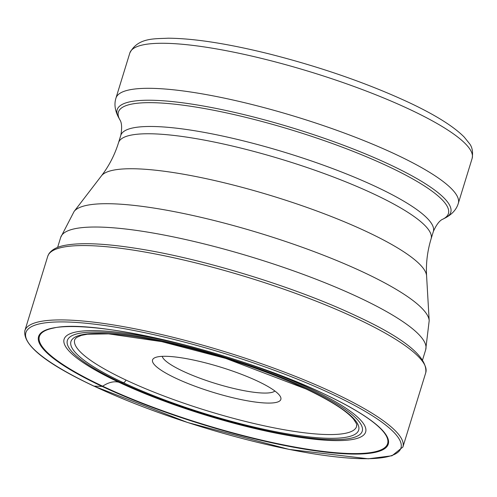 <?xml version="1.0" encoding="UTF-8"?>
<svg xmlns="http://www.w3.org/2000/svg" width="497" height="497" viewBox="0 0 497 497"><rect width="100%" height="100%" fill="white"/><g stroke="black" fill="none" stroke-linecap="round" stroke-linejoin="round"><path stroke-width="0.75" d="M324.715 394.214A182.915 35.84 17.1 0 1 348.677 453.966A182.915 35.84 17.1 0 1 102.14 386.417A182.915 35.84 17.1 0 1 78.178 326.666A182.915 35.84 17.1 0 1 324.715 394.214M175.863 378.254A67.12 13.152 17.1 0 1 154.61 357.84A67.12 13.152 17.1 0 1 257.533 381.118A67.12 13.152 17.1 0 1 280.327 396.513A67.12 13.152 17.1 0 1 248.158 400.936A67.12 13.152 17.1 0 1 175.863 378.254M274.878 391.002A59.329 11.624 17.1 0 1 182.846 371.122A59.329 11.624 17.1 0 1 162.221 356.343M125.915 380.019A147.454 28.894 -162.9 0 0 272.896 427.625A147.454 28.894 -162.9 0 0 356.666 426.153C355.79 424.028 359.151 427.532 353.603 419.207C346.477 410.783 330.598 400.7 305.953 388.952L225.762 358.424L161.699 341.632L108.65 333.866L87.379 334.214L81.384 335.382L76.526 337.488L74.817 339.439A147.454 28.894 17.1 0 0 125.915 380.019A3.063 1.764 115.2 0 1 123.231 382.634L120.951 382.553A25.341 14.606 115.2 0 1 118.895 382.255A38.25 22.048 -64.8 0 0 102.662 386.206A1.87 1.081 115.2 0 1 102.14 386.417L94.051 386.132A196.209 38.449 -162.9 0 0 358.505 458.588A196.209 38.449 -162.9 0 0 332.804 394.494A196.209 38.449 -162.9 0 0 68.35 322.037A196.209 38.449 -162.9 0 0 94.051 386.132M402.899 447.008A197.769 38.754 -162.9 0 0 334.201 393.071A197.769 38.754 -162.9 0 0 138.216 329.455A197.769 38.754 -162.9 0 0 24.85 330.704C22.775 345.011 45.767 363.469 93.834 386.082L187.661 422.525L289.105 449.412L368.289 458.799L392.003 455.768L402.899 447.008L425.774 372.651A197.769 38.754 17.1 0 0 357.076 318.714A197.769 38.754 17.1 0 0 161.09 255.098A197.769 38.754 17.1 0 0 47.724 256.346L24.85 330.704M123.231 382.634A150.51 29.491 17.1 0 1 103.513 333.468A150.51 29.491 17.1 0 1 306.376 389.052A150.51 29.491 17.1 0 1 326.088 438.217A150.51 29.491 17.1 0 1 123.231 382.634M308.656 389.132A154.256 30.224 -162.9 0 0 100.748 332.17A154.256 30.224 -162.9 0 0 120.951 382.553A154.256 30.224 -162.9 0 0 328.859 439.516A154.256 30.224 -162.9 0 0 308.656 389.132M118.895 382.255A157.748 30.913 -162.9 0 0 331.511 440.51A157.748 30.913 -162.9 0 0 310.849 388.977A157.748 30.913 17.1 0 0 98.232 330.722A157.748 30.913 17.1 0 0 118.895 382.255M102.662 386.206A182.175 35.697 17.1 0 1 53.732 328.032C93.976 317.987 241.151 353.684 324.572 394.164C351.702 407.018 370.346 418.486 380.516 428.563A182.175 35.697 -162.9 0 1 310.178 449.617A182.175 35.697 -162.9 0 1 102.662 386.206M433.341 231.552C438.963 218.68 443.84 219.208 443.094 219.028A172.633 33.827 -162.9 0 0 388.536 166.557A172.633 33.827 -162.9 0 0 388.443 166.514A172.633 33.827 -162.9 0 0 202.478 108.178A172.633 33.827 -162.9 0 0 119.752 119.56C119.038 119.28 123.362 121.591 120.777 135.395A163.507 32.038 17.1 0 1 214.505 134.364A163.507 32.038 17.1 0 1 376.54 186.959A163.507 32.038 17.1 0 1 376.627 187.002A163.507 32.038 17.1 0 1 433.341 231.552L431.098 238.84A163.507 32.038 -162.9 0 0 374.384 194.284A163.507 32.038 -162.9 0 0 374.297 194.246A163.507 32.038 -162.9 0 0 212.262 141.645A163.507 32.038 -162.9 0 0 118.534 142.682C114.714 154.934 109.017 165.992 101.431 175.857A170.552 33.417 17.1 0 1 203.54 178.1A170.552 33.417 17.1 0 1 367.066 231.832A170.552 33.417 17.1 0 1 367.153 231.875A170.552 33.417 17.1 0 1 426.594 275.891L429.191 320.714A186.251 36.498 -162.9 0 0 364.27 272.642A186.251 36.498 -162.9 0 0 364.183 272.598A186.251 36.498 -162.9 0 0 185.598 213.921A186.251 36.498 -162.9 0 0 74.096 211.473L60.677 237.442A190.947 37.418 17.1 0 1 170.129 236.237A190.947 37.418 17.1 0 1 359.362 297.66A190.947 37.418 17.1 0 1 359.455 297.703A190.947 37.418 17.1 0 1 425.693 349.739L422.624 359.716M390.052 164.743A174.522 34.2 17.1 0 1 390.133 164.78A174.522 34.2 17.1 0 1 445.387 217.872C452.227 214.201 456.526 209.374 458.296 203.397A179.082 35.088 -162.9 0 0 396.084 154.561A179.082 35.088 -162.9 0 0 395.997 154.517A179.082 35.088 -162.9 0 0 218.562 96.94A179.082 35.088 -162.9 0 0 115.963 98.083C114.068 104.022 114.913 110.427 118.503 117.311A174.522 34.2 17.1 0 1 202.093 105.799A174.522 34.2 17.1 0 1 390.052 164.743M115.963 98.083L129.816 53.049A179.082 35.088 17.1 0 1 232.472 51.912A179.082 35.088 17.1 0 1 409.938 109.52A179.082 35.088 17.1 0 1 410.031 109.564A179.082 35.088 17.1 0 1 472.15 158.363L458.296 203.397M47.724 256.346L48.756 254.035C51.775 249.475 57.577 246.506 66.151 245.133C82.098 242.437 105.718 243.555 137.004 248.494C203.143 258.701 296.187 287.341 356.554 316.067C404.521 338.215 427.594 357.076 425.774 372.651M60.677 237.442L57.609 247.419M429.191 320.714L425.693 349.739M101.431 175.857L74.096 211.473M431.098 238.84C427.37 251.115 425.873 263.472 426.594 275.891M120.777 135.395L118.534 142.682M119.752 119.56L118.503 117.311M443.094 219.028L445.387 217.872M129.816 53.049C137.812 37.294 155.107 38.959 168.135 38.201C194.134 38.406 227.906 43.668 269.43 53.974C320.894 67.089 367.258 83.198 408.522 102.307C434.931 114.701 453.5 126.281 464.21 137.066L469.33 143.428C472.218 146.901 473.163 151.883 472.15 158.363"/></g></svg>
